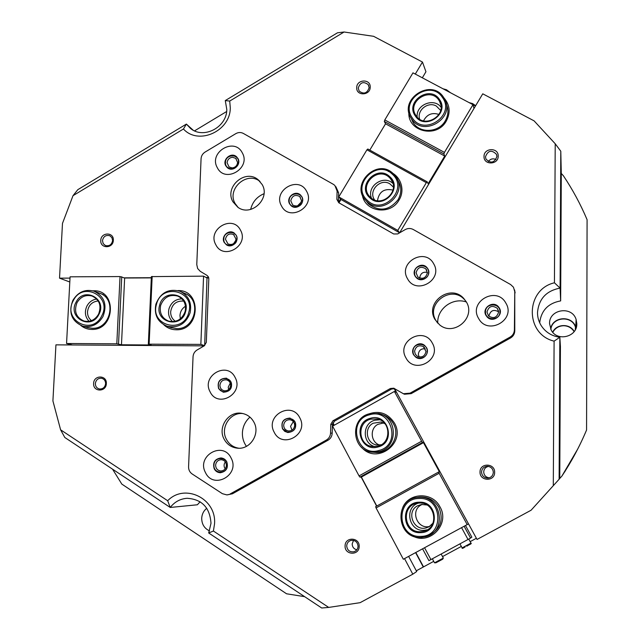 <?xml version="1.0" encoding="UTF-8"?>
<svg xmlns="http://www.w3.org/2000/svg" width="640" height="640" viewBox="0 0 640 640"><rect width="100%" height="100%" fill="white"/><g stroke="black" fill="none" stroke-linecap="round" stroke-linejoin="round"><path stroke-width="0.96" d="M232.144 167.912C235.336 167.52 237.152 165.704 237.592 162.464L235.736 158.328L232.536 157.28C229.352 157.68 227.536 159.496 227.096 162.72L229.032 166.928L232.144 167.912M238.48 162.104C238.48 170.576 224.832 170.888 225.48 162.416C225.48 153.976 239.096 153.616 238.48 162.104M220.792 470.976L220.888 470.976C224.128 470.68 225.96 468.848 226.4 465.48C226.208 462.072 224.496 460.144 221.272 459.696L221.216 459.696C217.936 459.944 216.072 461.776 215.616 465.184C215.816 468.608 217.536 470.544 220.792 470.976M227.304 465.512C227.288 474.52 213.264 474.112 213.944 465.144C213.952 456.176 227.952 456.528 227.304 465.512M499.92 311.832C500.16 320.968 485.04 320.928 485.512 311.816C485.272 302.72 500.36 302.704 499.92 311.832M486.992 312L488.472 315.872C493.552 319.024 496.928 317.736 498.616 312.008L497.328 308.376C492.24 304.936 488.8 306.144 486.992 312M113.328 240.288C113.216 248.72 100.04 248.848 100.776 240.432C100.888 232.032 114.04 231.856 113.328 240.288M102.48 240.664L103.184 243.584L105.352 245.512C109.288 246.408 111.704 244.76 112.608 240.552L111.928 237.664L109.816 235.744C105.856 234.776 103.408 236.416 102.48 240.664M236.92 238.88C236.912 247.496 223.16 247.624 223.816 239.032C223.816 230.456 237.536 230.272 236.92 238.88M225.448 239.264L227.992 243.96C232.288 245.344 234.96 243.736 236.016 239.144L233.576 234.52C229.248 233.04 226.544 234.624 225.448 239.264M231.544 385.304C231.528 394.168 217.6 393.96 218.264 385.12C218.272 376.288 232.176 376.448 231.544 385.304M219.928 385.232C220.016 388.144 221.416 389.984 224.112 390.76C227.832 391.008 230.008 389.216 230.64 385.376C230.552 382.528 229.2 380.696 226.584 379.88C222.8 379.552 220.584 381.328 219.928 385.232M106.336 383.608C106.216 392.28 92.872 392.08 93.624 383.432C93.744 374.792 107.056 374.944 106.336 383.608M95.352 383.544C95.424 386.504 96.816 388.32 99.52 388.992C102.984 389.096 105.016 387.32 105.616 383.68C105.544 380.768 104.192 378.96 101.544 378.256C98.04 378.096 95.976 379.856 95.352 383.544M295.68 425.432C295.728 434.472 281.432 434.16 282.056 425.16C282.008 416.16 296.272 416.416 295.68 425.432M283.68 425.232C283.84 428.4 285.424 430.312 288.44 430.968C292.064 430.992 294.136 429.152 294.672 425.456C294.528 422.368 293 420.464 290.088 419.752C286.384 419.632 284.256 421.456 283.68 425.232M359.168 546.472C359.28 555.832 344.504 555.208 345.088 545.904C344.976 536.584 359.728 537.144 359.168 546.472M346.696 545.872C347.232 550.272 349.64 552.232 353.904 551.768C356.448 550.904 357.832 549.088 358.056 546.328C357.552 542.032 355.224 540.056 351.064 540.376C348.4 541.176 346.944 543.008 346.696 545.872M494.64 472.392C494.88 481.816 479.552 481.368 480.032 471.992C479.792 462.608 495.088 462.992 494.64 472.392M481.536 472.024C481.888 475.744 483.92 477.768 487.648 478.088C491.072 477.704 492.968 475.784 493.32 472.344C493.032 468.848 491.152 466.832 487.688 466.296C484.016 466.464 481.968 468.376 481.536 472.024M427.168 351.288C427.344 360.384 412.52 360.248 413.048 351.184C412.872 342.12 427.664 342.2 427.168 351.288M414.576 351.328L415.336 354.264L417.496 356.384C422.128 357.848 424.952 356.192 425.968 351.408L423.272 346.488C418.568 344.808 415.672 346.424 414.576 351.328M428.576 272.536C428.752 281.496 414.04 281.544 414.56 272.616C414.384 263.696 429.064 263.584 428.576 272.536M416.08 272.824L417.848 276.976C422.728 279.56 425.912 278.152 427.384 272.768L425.768 268.776C420.864 265.992 417.632 267.344 416.08 272.824M498.2 156.128C498.432 164.976 483.552 165.312 484.016 156.472C483.784 147.664 498.624 147.272 498.2 156.128M485.472 156.792L485.976 159.112C490.8 163.736 494.448 162.872 496.912 156.512L496.48 154.36C491.696 149.56 488.024 150.368 485.472 156.792M370.208 87.176C370.32 95.712 356.16 96.2 356.712 87.664C356.6 79.16 370.728 78.624 370.208 87.176M358.24 88.04L359.168 91.112C363.872 94.52 367.192 93.368 369.128 87.64L368.256 84.672C363.568 81.144 360.224 82.264 358.24 88.04M302.52 200.296C302.576 208.936 288.576 209.16 289.184 200.536C289.128 191.928 303.096 191.656 302.52 200.296M290.768 200.808L292.696 205.04C297.264 207.112 300.208 205.64 301.528 200.616L299.696 196.472C295.112 194.28 292.136 195.728 290.768 200.808M353.52 540.376L352.168 543.952C352.328 547.072 353.88 549.024 356.824 549.808M293.328 421.576L290.56 426.272L291.984 430.184M425.424 348.872C421.368 348.368 419 350.144 418.336 354.192L419.016 356.944M488.496 466.4C485.56 467.072 483.96 468.92 483.704 471.928C483.984 475.36 485.832 477.328 489.232 477.84M427.384 272.44C423.112 271.584 420.576 273.296 419.776 277.584L419.792 278.12M230.248 383.08L228.216 387.208L228.64 389.544M344.096 32L229.712 101.064L225.28 100.576L337.488 32.792L344.096 32L373.592 36.304L422.472 62.056L425.944 71.752L422.328 77.808M229.712 101.064L230.288 107.784C230.448 131.216 198.368 145.592 183.448 129L73.008 195.68L77.824 189.664L186.384 124.08L193.08 130.12M183.448 129L186.384 124.08L190.456 128.384C203.384 139.528 226.872 127.408 226.8 109.496L225.28 100.576M60.6 429.8L167.68 500.736L170.224 507.456L64.8 437.48L60.6 429.8L52.912 400.928L55.936 344.856L204.184 345.872M167.68 500.736C184.592 482.992 216.536 498.368 214.552 523.744L213.408 531.032L328.696 607.416L321.712 608L208.688 532.984L211 523.304C209.896 507.592 201.936 499.256 187.136 498.288C180.272 498.792 174.632 501.848 170.224 507.456L197.384 504.776L200.12 501.768M246.424 446.344C243.608 442.36 242.272 437.896 242.392 432.944C242.744 426.584 245.264 421.304 249.952 417.12M206.752 508.272C203.64 510.816 201.952 514.152 201.704 518.28C201.768 524.24 204.384 528.448 209.536 530.904M437.72 323.152L437.72 322.32C437.504 308.312 453.08 297.208 466.36 301.976L463.656 298.336C450.36 283.328 424.432 302.616 435.024 319.544L439.584 324.816C453.768 336.912 476.312 317.56 466.28 301.824L463.656 298.336M549.56 323.656L551.136 329.936C556.88 341.984 577.424 337.08 576.816 323.736L576.112 319.48C572.032 305.52 548.928 309.232 549.56 323.656M560.656 300.896L561.288 173.448L560.784 151.216L560.088 288.104L560.656 300.896C548.184 303.216 541.192 310.52 539.688 322.8M554.432 282.792L560.088 288.104C546.272 290.776 538.744 298.936 537.504 312.592C537.496 317.24 538.72 321.568 541.168 325.56C545.536 332.232 551.76 336.128 559.84 337.248L559.12 479.24L559.768 478.448L560.424 346.592L559.84 337.248L554.104 341.144C524.76 334.216 525.208 289.464 554.432 282.792L555.216 143.76L560.784 151.216M555.216 143.76L534.088 120.856L482.76 93.816L399.6 232.84M394.528 388.624L477.04 539.456L531.08 510.232L553.296 485.688L554.104 341.144M476.392 538.272L470.152 541.648M461.336 546.416L442.528 556.592M433.736 561.344L416.304 570.8M408.632 556.384L416.696 571.528L412.8 574.184L360.112 602.672L328.696 607.416M561.288 173.448L563.344 175.696C572.608 189.512 580.52 204.176 587.088 219.688L586.568 429.992C579.8 446.12 571.576 461.48 561.904 476.08L577.704 449.08L564.688 471.952M304.616 596.656L286.568 593.792L121.816 484.096L112.56 469.184M332.624 423.408L333.744 425.512M361.16 477.072L376.616 506.128M404.528 558.616L412.8 574.184M70.008 278.112L59.528 278.16L62.48 223.4L73.008 195.68M208.624 277.432L206.04 277.448M151.328 277.712L124.24 277.848M422.472 62.056L415.288 74.072M385.544 123.776L369.8 150.096L385.552 123.792L384.328 121.472L384.808 119.936L444.44 152.4L443.888 153.92L444.728 156.048L385.552 123.792M340.536 199.008L338.568 202.312M69.808 282L59.528 278.16M423.288 567.024L415.584 552.608M552.688 332.208C556.368 323.72 569.92 323.256 574.208 331.512M550.872 329.416C552 316.912 571.904 315.024 575.448 327.16L575.848 328.6M559.768 478.448L561.904 476.08M576.008 328.192L575.696 327.104C572.152 314.904 552.2 316.488 550.68 329.016M226.632 111.528L194.56 130.856M250.64 209.432C252.472 201.952 256.928 196.712 264.008 193.712M208.688 532.984L213.408 531.032M559.12 479.24L553.296 485.688M423.512 566.872L415.816 552.488M235.848 240.312L233.648 243.568M366.912 91.96L365.344 92.84M301.32 201.976L297.512 205.888M495.976 159.52C492.928 158.192 490.368 158.872 488.312 161.552M498.608 311.824C493.68 309.112 490.472 310.456 488.992 315.856M225.328 461.888C223.72 464.192 223.672 466.512 225.192 468.848M367.68 414.336C378.8 410.096 387.704 412.984 394.392 422.984C406.488 442.992 376.76 465.104 361.696 447.424M375.224 452.4L375.032 452.384C389.56 454.28 400.992 436.416 393.392 423.712C390.6 418.8 386.504 415.64 381.112 414.248L382.776 414.728M384.992 423.744L380.96 422.032L373.12 423.24C363.488 428.024 366.576 444.256 377.304 444.992L381.216 444.76M383.6 422.936L377.896 424.344C369.544 428.528 370.68 442.336 379.632 445.024M402.768 507.464C409.104 492.304 432.528 491.792 439.944 506.808C450.48 524.16 429.344 546.04 412.128 535.656M429.592 535.136C440.68 528.776 443.776 519.544 438.872 507.432C434.408 500.072 427.976 496.616 419.576 497.072L416.992 497.52M426.872 504.984L421.56 504.472L417.64 505.768C405.728 511.568 413.6 531.704 426.336 527.84L428.984 526.8L432.984 523.176M422.272 504.392L421.376 504.832C409.872 510.432 417.28 529.896 429.656 526.408M418.68 497.192L417.8 497.424L419.08 497.336C441.328 495.448 447.6 531.392 425.8 536.696L420.928 537.472C396.456 539.112 393.44 498.872 417.784 497.424L419.576 497.072M468.504 523.864L467.192 524.592L439.128 473.264L376.072 507.944L375.64 506.664L438.608 472.016L439.128 473.264M467.192 524.592L403.344 559.256L376.072 507.944M332.896 422.784L334.208 425.248M361.376 477.064L359.944 477.12L359.048 475.904L421.608 441.216L422.448 442.472L423.464 442.648L361.376 477.064L376.784 506.032M359.048 475.904L332.6 426.152L394.4 391.448L396.112 392.2L394.112 388.552M421.608 441.216L394.4 391.448M438.608 472.016L439.512 471.992L423.464 442.648M422.448 442.472L359.944 477.12M388.24 171.392C400.08 174.392 405.808 189.416 399.056 200.024C390.48 215.912 364.344 211.888 362.272 194.544M366.016 200.608L368.576 203.928C379.384 212.016 389.232 210.6 398.104 199.68C401.928 192.552 401.656 185.768 397.28 179.32M393.4 187.096L389.808 183.792C380.312 177.864 367.96 190.96 374.584 199.904M367.88 203.008L368.176 203.512M443.92 97.88C449.928 104.84 450.712 112.576 446.272 121.08C436.8 138.68 407.464 131.696 408.888 112.4M411.136 118.192L413.04 122.376C419.528 133.704 438.648 132.872 445.256 120.856C448.456 115.136 448.776 109.416 446.2 103.688M440.664 110.448L436.312 106.04C428.184 101.192 416.68 110.232 419.624 119.136M412.648 121.512L412.792 121.968M444.44 152.4L472.984 104.672L412.976 72.848L384.808 119.936M399.224 233.056L399.432 232.704L340.952 199.496L338.952 202.84M472.984 104.672L473.984 108.48M427.192 181.832L426.336 182.664L366.936 149.8L367.848 149.016L427.192 181.832L428.144 183.768L444.728 156.048M426.336 182.664L397.784 230.408L399.432 232.704M340.952 199.496L338.76 196.904L366.936 149.8M397.784 230.408L338.76 196.904M438.952 114.464C432.104 112.232 426.968 114.352 423.544 120.824M393.008 190.096C384.2 188.208 379.024 191.728 377.48 200.664M443.888 153.92L384.328 121.472M177.88 290.576C202.104 289.632 200.376 330.8 176.12 329.768C171.368 329.68 167.272 328.024 163.832 324.792M170.6 327.472L176.608 328.608C195.408 329.632 202.056 299.328 184.416 293.272L185.752 293.88M183.704 301.088C176.304 300.624 171.96 304.216 170.656 311.848C170.616 315.928 172.2 319.08 175.416 321.296M185.488 306.256C182.112 308.4 180.272 311.488 179.968 315.512L180.336 318.832M92.864 290.808L93.624 290.792C117.224 289.736 115.288 330.432 91.68 329.424C87.616 329.36 84.024 328.064 80.896 325.52M87.512 327.544L92.264 328.28C111.072 329.296 117.184 298.16 99.232 293.112L100.12 293.44M98.224 300.96C92.016 301.656 88.44 305.256 87.512 311.76C87.416 315.464 88.728 318.424 91.44 320.648M99.728 311L98.848 313.552M72.472 344.968L66.56 343.496L116.808 343.824L120.032 276.568L124.64 278.016L121.472 344.784L151.096 344.984L148.344 344.168L151.376 276.624L203.568 276.144L207 277.96L204.664 345.56M66.56 343.496L70.08 276.824L120.032 276.568M208.76 277.952L207 277.96M151.32 277.888L124.64 278.016M204.336 345.56L200.856 344.384L148.344 344.168M121.472 344.784L116.808 343.824M152.168 276.408L149.128 344.04M203.568 276.144L200.856 344.384M121.744 276.776L118.536 343.968M231.112 458.056C223 440.632 196.232 455.816 205.456 472.536C213.432 490.056 240.472 474.88 231.112 458.056M226.768 461.792C225.456 459.424 223.496 458.136 220.88 457.936C214.728 458.992 212.512 462.632 214.24 468.856C215.6 471.32 217.648 472.616 220.376 472.736C226.384 471.528 228.512 467.88 226.768 461.792M220.856 457.936C214.792 459.072 212.624 462.712 214.36 468.856C215.72 471.32 217.76 472.608 220.496 472.736L220.56 472.736M505.824 303.04C496.568 285.584 468.168 301.696 478.584 318.408C487.68 335.96 516.392 319.848 505.824 303.04M499.328 308.016L498.672 307.056C493.36 299.88 481.28 307.984 486.04 315.512L487.056 316.888C492.632 323.464 503.976 315.288 499.328 308.016M499.728 308.824L498.696 307.112C493.472 300.04 481.496 307.816 485.96 315.368M242.256 152.792C234.344 136.808 208.328 152.416 217.312 167.688C225.096 183.768 251.368 168.144 242.256 152.792M237.96 158.528L236.336 156.584C231.008 151.864 222.072 159.664 225.784 165.792L227.544 167.856C232.92 172.376 241.64 164.568 237.96 158.528M236.768 156.968L236.448 156.688C231.12 151.968 222.184 159.76 225.896 165.888L227.232 167.6M335.896 186.712L338.64 192.888L337.104 191.04L334.848 185.432L333.36 184.328L243.344 133.432C240.872 132.152 238.352 132.224 235.792 133.656L205.072 152.08C202.616 153.664 201.28 155.888 201.064 158.768L196.776 264.624L197.624 268.512L200.28 271.344L207.056 275.432L208.384 276.856L208.816 278.8L206.312 342.4L204.272 345.816L197.12 349.952C194.616 351.52 193.256 353.792 193.04 356.776L188.576 466.832C188.552 469.888 189.736 472.264 192.136 473.952L222.392 493.688L226.856 494.904L232.48 493.768L227.288 494.872M432.256 342.984C423.48 325.856 396.024 341.432 405.928 357.848C414.568 375.072 442.312 359.488 432.256 342.984M426.456 347.552L423.944 344.928C417.96 340.816 409.792 348.632 413.616 354.8L416.512 357.664C422.536 361.304 430.192 353.536 426.456 347.552M424.88 345.616L424.008 344.984C418.024 340.872 409.864 348.688 413.688 354.856L415.712 357.16M299.768 417.776C291.52 400.656 264.84 415.8 274.184 432.216C282.288 449.424 309.24 434.288 299.768 417.776M294.976 421.752L289.944 418.08C283.256 418.576 280.776 422.152 282.496 428.8L284.712 431.328L287.816 432.52C294.344 431.824 296.736 428.24 294.976 421.752M290.112 418.112L290.072 418.104C283.384 418.6 280.904 422.168 282.624 428.816L287.848 432.528M306.568 191.248C298.48 175.192 272.36 190.648 281.528 205.992C289.48 222.144 315.864 206.68 306.568 191.248M301.84 196.696L300.32 194.848C294.976 189.896 285.8 197.656 289.616 203.888L291.304 205.888C296.72 210.6 305.624 202.832 301.84 196.696M300.848 195.344L300.44 194.968C295.096 190.016 285.92 197.776 289.744 204.008L290.912 205.552M433.64 263.736C424.92 246.984 397.672 262.68 407.512 278.704C416.088 295.552 443.624 279.856 433.64 263.736M427.872 268.832L426.728 267.328C421.296 261.368 410.84 269.312 415.128 276.136L416.528 277.888C422.096 283.448 432.08 275.488 427.872 268.832M427.544 268.304L426.792 267.424C421.36 261.464 410.912 269.4 415.192 276.224L415.784 277.104M253.936 422.192C251.24 417.272 247.208 414.328 241.832 413.344C228.696 410.696 217.36 427.16 224.088 439.112C227.08 444.56 231.6 447.592 237.664 448.2C250.392 449.608 260.424 433.576 253.936 422.192M238.888 448.24C233.312 447.352 229.152 444.368 226.4 439.304C219.928 427.792 230.312 411.8 243.096 413.592M437.704 323.136L435.936 320.568C425.408 303.744 451.168 284.592 464.376 299.504M235.12 377.472C227.2 360.736 201.096 375.768 210.096 391.816C217.888 408.64 244.248 393.616 235.12 377.472M230.856 381.672L226.456 378.2C219.656 378.368 217.048 381.864 218.64 388.672L223.272 392.208C229.952 391.864 232.48 388.352 230.856 381.672M226.688 378.264L226.608 378.24C219.808 378.408 217.208 381.896 218.8 388.704L223.224 392.2M240.48 230.16C232.656 214.104 206.904 229.336 215.8 244.696C223.496 260.84 249.504 245.6 240.48 230.16M236.24 235.312L233.896 232.832C228.408 229.12 220.776 236.656 224.192 242.4L226.704 244.992C232.216 248.488 239.624 240.968 236.24 235.312M234.344 233.128L234.04 232.928C228.56 229.224 220.928 236.76 224.344 242.496L226.424 244.824M262.128 184.48L258.096 179.704C245.208 168.536 224.096 187.104 232.928 201.784L237.88 207.28C251.024 217.192 270.784 198.656 262.128 184.48M238.08 207.408L235.128 203.528C226.376 188.992 247.216 170.56 260.056 181.544M514.4 329.896L514.776 330.864C514.632 333.976 513.216 336.352 510.512 337.992L510.112 337.08C512.832 335.424 514.256 333.032 514.4 329.896L514.76 291.672L513.472 287.224L510.632 284.552L413.264 229.504C410.6 228.12 407.904 228.152 405.184 229.608L397.712 233.928L393.688 233.976L338.752 202.72L336.88 199.352L338.416 201.144L338.696 202.696M514.776 330.864L514.76 291.672M337.104 191.04L336.88 199.352M394.664 388.664L391.608 389.032L334.504 421.128L332.416 424.616L332.176 433.256C331.992 436.336 330.6 438.672 328 440.248L326.352 440.056L230.192 493.944M326.352 440.056C328.968 438.464 330.368 436.12 330.56 433.016L332.176 433.256M332.416 424.616L330.792 424.32L330.56 433.016M330.792 424.32L332.896 420.808L334.504 421.128M391.608 389.032L390.392 388.488L332.896 420.808M390.392 388.488L393.752 388.2L403.384 393.728L410.08 393.136L411.168 393.648L404.512 394.24L403.304 393.696M510.112 337.08L410.08 393.136M338.64 192.888L338.416 201.144M514.584 289.92L515.128 292.904M510.512 337.992L411.168 393.648M328 440.248L232.48 493.768M172.584 321.688C169.008 318.168 167.816 313.848 169.008 308.728C171.208 302.376 175.528 299.088 181.952 298.848M185.576 311.656C181.368 329.36 154.2 322.36 159.656 305.096C163.784 287.52 190.952 294.272 185.576 311.656M160.656 305.392C159.248 312.928 161.88 318.16 168.552 321.088C176.472 322.712 181.984 319.544 185.096 311.576C186.472 304.344 184.048 299.192 177.8 296.112C169.664 294.064 163.944 297.16 160.656 305.392M188.768 312.464C195.456 290.792 161.624 282.424 156.496 304.296C149.688 325.776 183.52 334.536 188.768 312.464M155.888 304.2C160.544 292.6 168.6 288.296 180.056 291.28C188.672 295.624 192.016 302.816 190.096 312.856C185.792 323.936 178.136 328.392 167.104 326.232C157.656 322.184 153.92 314.84 155.888 304.2M89.064 321.296C85.056 316.888 84.344 311.8 86.92 306.04C89.152 302.016 92.424 299.68 96.736 299.024M98.872 314.456C91.12 330.68 67.232 317.76 76.032 302.24C83.664 286.096 107.656 298.784 98.872 314.456M77 302.688C73.768 311.408 76.104 317.528 84.016 321.04C90.192 322.272 95.032 320 98.536 314.208C101.72 305.752 99.544 299.688 92.016 296.016C85.656 294.488 80.656 296.712 77 302.688M101.688 315.96C112.624 296.432 82.736 280.656 73.248 300.752C62.28 320.056 92.024 336.176 101.688 315.96M72.824 300.44C77.984 292.016 85.032 288.92 93.984 291.144C104.416 296.32 107.408 304.792 102.968 316.56C98.112 324.608 91.384 327.808 82.784 326.16C71.608 321.288 68.288 312.72 72.824 300.44M371.44 198.144C366.472 186.144 383.728 174.352 392.96 183.488M369.728 197.688C356.312 185.936 377.296 164.08 389.856 176.776C403.432 188.52 382.216 210.52 369.728 197.688M389.408 177.568C377.872 165.848 358.168 185.448 369.992 196.84L370.432 197.28C381.456 208.728 401.184 190.52 390.496 178.72L389.408 177.568M399.08 182.296L398.504 181.536M367.264 200.248C382.808 216.256 409.256 188.84 392.328 174.2C376.68 158.424 350.576 185.608 367.264 200.248M393.248 173.68L394.936 175.504C409.584 192.128 381.984 217.224 366.688 201.28L366.256 200.856C349.384 185.04 376.96 157.208 393.248 173.68M367.696 202.768L368.072 203.4M427.272 529.792L423.848 530.344C408.76 531.488 403.992 507.632 418.336 503.12M419.16 502.224C438.312 500.792 439.864 532.8 420.56 532.64C401.4 533.896 400.024 502.128 419.16 502.224M420.624 531.728L423.744 531.28C439.608 527.848 435.424 501.728 419.304 503.056L418.016 503.16C400.856 504.616 403.376 532.936 420.624 531.728M418.608 497.2L417.72 497.432M418.992 498.504C395.176 498.392 396.872 537.92 420.728 536.384C444.792 536.592 442.832 496.704 418.992 498.504M430.232 534.768L431.088 534.416M374.952 446.632C362.032 443.72 362.08 423.12 374.96 420.208L379.784 419.776M370.368 418.312C388.256 412.512 396.384 442.608 378.008 446.96C360.04 452.608 352.152 422.64 370.368 418.312M377.92 446.16C391.536 443.12 390.952 421.208 377.256 418.96L370.72 419.152C356.44 422.4 358.192 445.672 372.848 446.568L377.92 446.16M369.44 414.808C346.776 420.2 356.56 457.496 378.944 450.488C401.856 445.072 391.704 407.576 369.44 414.808M379.416 451.592L372.728 452.2C351.96 451.352 349.16 418.392 369.336 413.784L378.888 413.6C397.776 417.104 398.28 447.384 379.416 451.592M417.184 117.088C415.68 104.856 433.864 97.288 441.048 107.224M415.272 115.888C404.768 101.648 430.016 84.496 439.48 99.504C450.128 113.8 424.616 131 415.272 115.888M438.88 100.224C430.184 86.36 406.648 101.632 415.744 115.184L416.056 115.664C424.336 129.184 447.632 115.192 439.624 101.456L438.88 100.224M447.512 107.448L447.184 106.752M412.312 117.888C423.928 136.72 455.736 115.304 442.456 97.488C430.648 78.816 399.248 100.168 412.312 117.888M443.488 97.208L444.64 99.144C455.552 118.424 423.008 137.656 411.544 118.824L411.232 118.352C398.2 99.456 431.184 77.704 443.488 97.208M412.512 121.208L412.704 121.824M424.552 547.744L430.904 559.576L428.904 560.624L422.576 548.816M430.904 559.576L468.016 539.488L461.568 527.656M464.12 526.264L470.568 538.072L471.848 537.152L465.496 525.52M470.568 538.072L468.016 539.488M552.792 332.328C555.136 328.112 558.76 325.912 563.68 325.728C568.224 325.896 571.696 327.864 574.112 331.64M475.424 106.064L469.624 102.888M469.04 102.576L472.584 103.584L475.656 105.68M448.936 91.92L443.568 89.072M446.52 89.784L450.328 92.656M442.592 559.248L435.904 562.8M432.36 558.784L434.528 562.816L442.776 558.384L443.32 558.048L441.152 554.032M459.944 543.856L462.136 547.888L470.952 543.112C471.792 543.36 471.008 544.016 468.592 545.08L466.84 546.192M236.296 158.848L235.736 158.328M354.976 551.352L353.904 551.768M488.816 477.952L487.648 478.088M575.448 327.16L575.312 329.76M575.696 327.104L576.112 319.48M234.136 234.912L233.576 234.52M368.8 85.704L368.256 84.672M300.384 197.168L299.696 196.472M426.848 270.288L425.768 268.776M496.904 156.224L496.48 154.36M424.576 347.584L423.272 346.488M498.552 311.144L497.328 308.376M429.464 526.52L426.336 527.84M381.752 422.232L380.96 422.032M393.4 187.272L392.752 186.232M259.992 181.472L258.096 179.704M393.752 388.2L394.376 388.488M404.512 394.24L403.384 393.728M187.856 294.84L181.4 291.896M171.624 327.832L167.104 326.232M178.736 296.52L177.8 296.112M103.376 294.656L94.88 291.48M88.176 327.736L82.784 326.16M92.632 296.24L92.016 296.016M368.576 203.928L366.256 200.856M392.344 181.744L390.496 178.72M426.904 529.896L423.744 531.28M378.28 419.224L377.256 418.96M376.848 452.536L372.92 452.216M413.04 122.376L411.232 118.352M440.824 104.872L439.624 101.456M472.608 103.6L475.672 105.656M443.032 88.784L446.488 89.752M446.512 89.76L450.44 92.712M434.528 562.816L435.896 562.8M442.776 559.072L443.32 558.048M468.752 539.08L470.952 543.112M465.08 546.992C462.864 548.432 461.88 548.736 462.136 547.888"/></g></svg>
